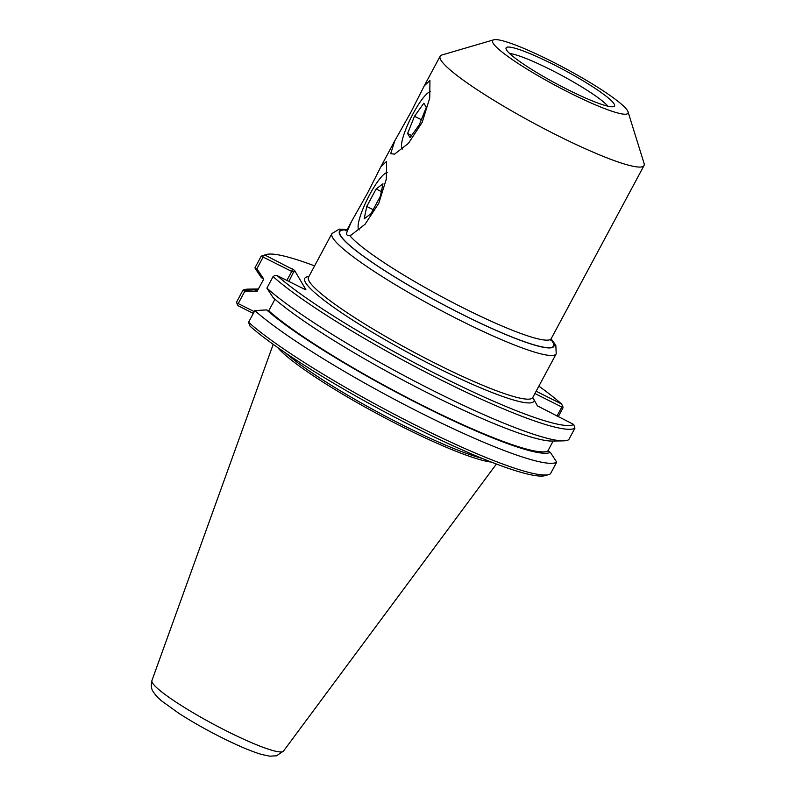 <?xml version="1.0" encoding="UTF-8"?>
<svg xmlns="http://www.w3.org/2000/svg" width="796" height="796" viewBox="0 0 796 796"><rect width="100%" height="100%" fill="white"/><g stroke="black" fill="none" stroke-linecap="round" stroke-linejoin="round"><path stroke-width="1.19" d="M266.899 288.122A179.289 22.905 28.2 0 0 421.452 384.697A179.289 22.905 28.2 0 0 563.459 440.865L552.125 441.054A169.14 21.611 -151.8 0 1 419.154 388.577A169.14 21.611 -151.8 0 1 273.167 297.684L266.899 288.122L273.088 276.57A179.289 22.905 28.2 0 0 440.029 379.433A179.289 22.905 28.2 0 0 574.951 428.109L573.667 424.457L537.429 405.88L532.793 397.463M349.653 235.417C346.777 235.875 345.962 234.512 347.235 231.308L351.504 221.517L367.573 193.03L380.876 166.742L386.567 161.389L386.368 178.891L378.826 203.189L365.095 224.233L351.215 235.019L349.653 235.417A115.669 14.776 -151.8 0 0 457.252 304.848A115.669 14.776 -151.8 0 0 551.21 338.638L644.024 165.538A115.669 14.776 28.2 0 0 644.073 163.409L628.024 111.788A76.804 9.811 28.2 0 0 550.882 60.964A76.804 9.811 28.2 0 0 493.769 39.8A76.804 9.811 28.2 0 0 555.658 85.56A76.804 9.811 28.2 0 0 628.024 111.788M493.769 39.8L441.889 54.994A115.669 14.776 28.2 0 0 440.138 56.218A115.669 14.776 28.2 0 0 535.101 123.907A115.669 14.776 28.2 0 0 644.024 165.538M429.94 80.505L429.74 98.007L422.198 122.305L408.457 143.34L394.587 154.126L390.687 153.708L394.876 140.633L410.935 112.146L424.248 85.849L429.94 80.505M509.609 53.491A58.287 7.453 -151.8 0 1 550.553 69.65A58.287 7.453 -151.8 0 1 607.846 106.166M552.752 64.138A61.491 7.861 -151.8 0 1 614.064 106.395A61.491 7.861 -151.8 0 1 556.583 83.829A61.491 7.861 -151.8 0 1 505.977 48.447A61.491 7.861 -151.8 0 1 552.752 64.138M547.867 450.914L550.295 452.317L556.722 462.128L550.454 473.809A179.289 22.905 -151.8 0 1 548.842 474.535A179.289 22.905 -151.8 0 1 410.706 422.706A179.289 22.905 -151.8 0 1 248.581 322.271L254.849 310.579L266.62 309.903L268.759 310.798A166.294 21.243 -151.8 0 0 422.945 405.632A166.294 21.243 -151.8 0 0 547.867 450.914L553.16 441.034M550.295 452.317A169.14 21.611 -151.8 0 1 423.293 406.219A169.14 21.611 -151.8 0 1 266.62 309.903M254.272 311.654L238.213 303.594L244.551 291.764L257.138 291.246L254.8 289.893A169.14 21.611 -151.8 0 1 258.481 288.988M257.138 291.246L263.784 279.078L256.879 268.779L255.327 268.62L261.357 277.675L263.685 279.028M254.8 289.893L242.889 290.321A179.289 22.905 -151.8 0 1 248.193 289.127L258.491 288.958M534.912 393.513L561.847 407.035L556.991 416.089M256.879 268.779L263.148 257.078L291.714 271.426L286.858 280.471M288.819 281.456L294.46 270.272L265.018 255.118L262.73 255.874L263.148 257.078M262.73 255.874L261.128 256.312L254.929 267.864L255.327 268.62M243.675 290.341L244.551 291.764M242.889 290.321L236.621 302.012L237.049 303.774L238.213 303.594M274.958 299.236L268.759 310.798M548.842 474.535L545.131 475.62A176.513 22.557 28.2 0 1 409.711 424.885A176.513 22.557 28.2 0 1 249.994 326.131L248.581 322.271M273.088 276.57L274.441 275.705L277.108 275.575L305.754 289.814M561.847 407.035L562.812 406.527L561.578 404L536.136 391.224M293.923 271.953L291.714 271.426L292.52 268.919M237.049 303.774L237.914 305.674L253.337 313.415M482.117 458.387A126.315 16.139 -151.8 0 1 379.941 413.273A126.315 16.139 -151.8 0 1 285.814 353.135M297.087 285.605A22.159 4.537 -63.3 0 0 296.132 285.127M294.46 270.272L305.903 289.654M574.951 428.109L568.762 439.661A179.289 22.905 28.2 0 1 563.459 440.865M573.667 424.457A176.513 22.557 -151.8 0 1 440.984 376.438A176.513 22.557 -151.8 0 1 277.108 275.575M265.018 255.118A176.513 22.557 -151.8 0 1 266.441 254.511A176.513 22.557 -151.8 0 1 314.589 265.884M538.862 386.14A176.513 22.557 -151.8 0 1 561.578 404M558.245 416.716L562.991 407.86L562.812 406.527M266.441 254.511L262.74 255.596A179.289 22.905 28.2 0 0 261.128 256.312M556.722 462.128A179.289 22.905 -151.8 0 1 421.79 413.452A179.289 22.905 -151.8 0 1 254.849 310.579M277.595 347.464A127.241 16.258 28.2 0 0 379.135 414.776A127.241 16.258 28.2 0 0 491.391 462.098M402.627 149.021A31.969 6.537 116.7 0 1 401.701 147.757A31.969 6.537 116.7 0 1 409.821 120.116A31.969 6.537 116.7 0 1 427.959 92.913A31.969 6.537 116.7 0 1 429.75 91.878A31.969 6.537 116.7 0 1 430.586 91.709M423.85 103.191L426.308 107.351L419.402 124.594L410.049 137.678L407.592 133.519L414.487 116.276L423.85 103.191M414.487 116.276L421.353 119.718M407.592 133.519L411.582 135.529M359.255 229.905A31.969 6.537 116.7 0 1 358.329 228.651A31.969 6.537 116.7 0 1 367.732 198.383A31.969 6.537 116.7 0 1 386.388 172.762A31.969 6.537 116.7 0 1 387.214 172.603M382.966 183.806L380.398 196.164L371.006 213.676L364.19 218.83L366.757 206.472L376.14 188.96L382.966 183.806M376.14 188.96L381.354 191.577M366.757 206.472L373.155 209.686M308.818 276.65A130.017 16.616 28.2 0 0 402.637 349.623A130.017 16.616 28.2 0 0 534.176 400.388M532.713 397.602L532.783 397.493A127.241 16.258 -151.8 0 1 412.965 351.693A127.241 16.258 -151.8 0 1 308.51 277.237L331.922 233.556A127.241 16.258 28.2 0 0 436.377 308.012A127.241 16.258 28.2 0 0 556.205 353.812L555.827 345.265L551.091 338.887M550.941 339.295A121.688 15.552 -151.8 0 1 439.322 302.53A121.688 15.552 -151.8 0 1 346.927 229.905M346.777 230.074A121.221 15.492 28.2 0 0 342.27 237.934A121.221 15.492 28.2 0 0 470.914 318.639A121.221 15.492 28.2 0 0 550.882 339.504M347.235 231.308A115.669 14.776 -151.8 0 1 347.325 229.318L345.822 230.74M151.927 680.58C150.046 688.54 153.22 691.406 153.19 691.814L156.474 696.152L161.339 700.709L179.04 713.445C193.637 722.808 209.617 731.723 226.979 740.21C241.019 747.016 252.571 751.762 261.625 754.459L269.774 756.18L276.491 755.792L283.475 751.116A74.645 9.542 -151.8 0 1 213.278 724.091A74.645 9.542 -151.8 0 1 151.927 680.58L273.207 344.34M532.783 397.493L556.205 353.812M331.922 233.556L339.255 229.139L347.185 229.556M550.852 340.678L551.21 338.638M347.325 229.318L351.504 221.517M380.876 166.742L394.876 140.633M424.248 85.849L440.138 56.218M283.475 751.116L496.415 464.028"/></g></svg>
